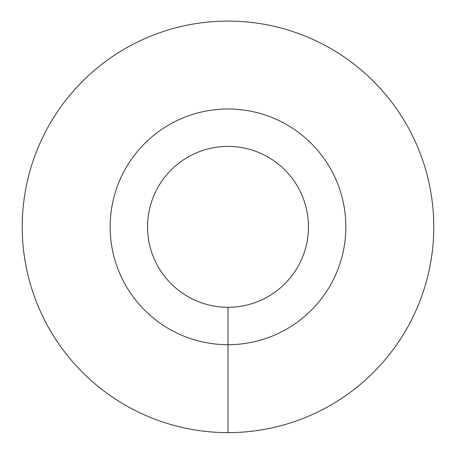 <?xml version="1.0" encoding="UTF-8"?>
<svg xmlns="http://www.w3.org/2000/svg" width="456" height="456" viewBox="0 0 456 456"><rect width="100%" height="100%" fill="white"/><g stroke="black" fill="none" stroke-linecap="round" stroke-linejoin="round"><path stroke-width="0.68" d="M228 432.624A205.776 205.776 0 0 0 406.205 123.964A205.776 205.776 0 0 0 49.795 123.964A205.776 205.776 0 0 0 228 432.624L228 344.702A117.853 117.853 0 0 0 330.064 167.922A117.853 117.853 0 0 0 125.936 167.922A117.853 117.853 0 0 0 228 344.702L228 307.293A80.438 80.438 0 0 0 297.665 186.629A80.438 80.438 0 0 0 158.335 186.629A80.438 80.438 0 0 0 228 307.293"/></g></svg>
